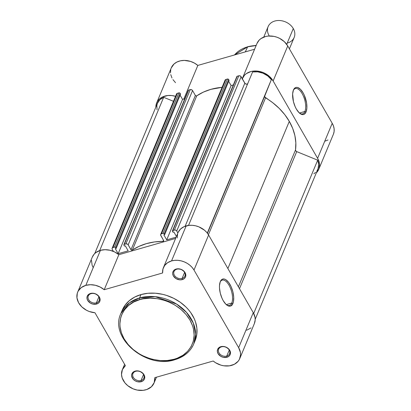 <?xml version="1.0" encoding="UTF-8"?>
<svg xmlns="http://www.w3.org/2000/svg" width="411" height="411" viewBox="0 0 411 411"><rect width="100%" height="100%" fill="white"/><g stroke="black" fill="none" stroke-linecap="round" stroke-linejoin="round"><path stroke-width="0.62" d="M182.109 278.417A5.903 4.613 -157.3 0 0 184.544 272.365A5.903 4.613 -157.3 0 0 176.812 269.21L176.206 269.03A6.787 5.302 22.7 0 1 185.089 272.657A6.787 5.302 22.7 0 1 182.289 279.614L182.109 278.417L184.596 272.457L182.109 278.417A5.903 4.613 22.7 0 1 175.754 276.896A5.903 4.613 22.7 0 1 174.012 271.543A5.903 4.613 22.7 0 1 176.812 269.21A5.903 4.613 22.7 0 1 183.167 270.731A5.903 4.613 22.7 0 1 184.909 276.089A5.903 4.613 22.7 0 1 182.109 278.417L182.289 279.614L184.292 278.571L185.531 276.886L185.808 274.81L184.385 271.656L181.225 269.405L177.403 268.809L175.127 269.457L173.473 270.849L172.702 272.765L172.687 273.834L173.406 275.987L176.083 278.648L179.823 279.85L182.289 279.614A6.787 5.302 22.7 0 1 173.406 275.987A6.787 5.302 22.7 0 1 176.206 269.03L176.812 269.21A5.903 4.613 -157.3 0 0 174.377 275.262A5.903 4.613 -157.3 0 0 182.109 278.417M96.39 302.85A5.903 4.613 -157.3 0 0 98.825 296.799A5.903 4.613 -157.3 0 0 91.093 293.644L90.487 293.464A6.787 5.302 22.7 0 1 99.37 297.091A6.787 5.302 22.7 0 1 96.57 304.048L96.39 302.85L98.876 296.891L96.39 302.85A5.903 4.613 22.7 0 1 90.035 301.33A5.903 4.613 22.7 0 1 88.293 295.977A5.903 4.613 22.7 0 1 91.093 293.644A5.903 4.613 22.7 0 1 97.443 295.165A5.903 4.613 22.7 0 1 99.19 300.523A5.903 4.613 22.7 0 1 96.39 302.85L96.57 304.048L98.573 303.005L99.811 301.32L100.089 299.244L98.666 296.09L95.506 293.839L92.953 293.228L89.403 293.891L87.245 296.192L86.968 298.268L87.687 300.42L90.363 303.082L92.814 304.078L96.57 304.048A6.787 5.302 22.7 0 1 87.687 300.42A6.787 5.302 22.7 0 1 90.487 293.464L91.093 293.644A5.903 4.613 -157.3 0 0 88.658 299.696A5.903 4.613 -157.3 0 0 96.39 302.85M141.035 380.499A5.903 4.613 -157.3 0 0 143.47 374.447A5.903 4.613 -157.3 0 0 135.743 371.292L135.137 371.112A6.787 5.302 22.7 0 1 144.02 374.74A6.787 5.302 22.7 0 1 141.22 381.696L141.035 380.499L143.526 374.539L141.035 380.499A5.903 4.613 22.7 0 1 134.685 378.978A5.903 4.613 22.7 0 1 132.943 373.62A5.903 4.613 22.7 0 1 135.743 371.292A5.903 4.613 22.7 0 1 142.093 372.813A5.903 4.613 22.7 0 1 143.84 378.171A5.903 4.613 22.7 0 1 141.035 380.499L141.22 381.696L143.223 380.653L144.461 378.968L144.739 376.892L143.316 373.738L140.156 371.482L137.603 370.876L134.053 371.539L131.895 373.84L131.618 375.916L133.041 379.07L135.014 380.73L137.464 381.727L141.22 381.696A6.787 5.302 22.7 0 1 132.337 378.069A6.787 5.302 22.7 0 1 135.137 371.112L135.743 371.292A5.903 4.613 -157.3 0 0 133.308 377.344A5.903 4.613 -157.3 0 0 141.035 380.499M226.759 356.065A5.903 4.613 -157.3 0 0 229.194 350.013A5.903 4.613 -157.3 0 0 221.462 346.858L220.856 346.678A6.787 5.302 22.7 0 1 229.739 350.306A6.787 5.302 22.7 0 1 226.939 357.262L226.759 356.065L229.246 350.105L226.759 356.065A5.903 4.613 22.7 0 1 220.404 354.544A5.903 4.613 22.7 0 1 218.662 349.191A5.903 4.613 22.7 0 1 221.462 346.858A5.903 4.613 22.7 0 1 227.812 348.379A5.903 4.613 22.7 0 1 229.559 353.737A5.903 4.613 22.7 0 1 226.759 356.065L226.939 357.262L228.942 356.219L230.181 354.534L230.458 352.458L229.035 349.304L225.875 347.054L223.322 346.442L219.772 347.105L217.614 349.407L217.337 351.482L218.056 353.635L220.733 356.296L223.183 357.293L226.939 357.262A6.787 5.302 22.7 0 1 218.056 353.635A6.787 5.302 22.7 0 1 220.856 346.678L221.462 346.858A5.903 4.613 -157.3 0 0 219.027 352.91A5.903 4.613 -157.3 0 0 226.759 356.065M226.548 304.839A13.173 5.872 74.1 0 0 231.753 303.061L232.903 303.534A14.056 6.263 -105.9 0 1 226.944 305.152A14.056 6.263 -105.9 0 1 220.579 294.291A14.056 6.263 -105.9 0 1 220.26 281.71A14.056 6.263 -105.9 0 1 220.301 281.612L222.074 279.352L223.24 278.966L224.534 279.1L225.911 279.757L228.686 282.496L231.146 286.775L232.914 291.933L233.72 297.189L233.443 301.746L232.903 303.534L231.131 305.799L229.965 306.185L228.67 306.046L225.891 304.248L223.224 300.667L222.058 298.376L220.291 293.218L219.484 287.957L219.484 285.547L220.301 281.612A14.056 6.263 -105.9 0 1 229.98 284.479A14.056 6.263 -105.9 0 1 232.903 303.534L231.753 303.061A13.173 5.872 -105.9 0 1 229.456 305.46A13.173 5.872 -105.9 0 1 226.548 304.839M195.261 340.282L196.807 334.41L196.884 328.194L195.497 321.87L194.269 318.741L190.802 312.704L188.592 309.858L186.096 307.156L180.342 302.306L173.755 298.345L166.589 295.422L162.874 294.384L155.363 293.213L147.981 293.279L141.014 294.579L139.612 297.929A1.233 0.55 74.1 0 0 139.868 299.598C148.813 295.658 176.802 298.093 189.944 320.041C202.186 342.24 184.488 357.698 174.166 359.245C165.227 363.19 137.238 360.75 124.096 338.808C111.854 316.604 129.552 301.145 139.868 299.598A1.233 0.55 -105.9 0 1 139.612 297.929L129.403 302.84L120.885 313.506A39.477 30.846 22.7 0 1 139.612 297.929L141.014 294.579A39.477 30.846 -157.3 0 0 122.283 310.156L120.885 313.506C108.941 337.724 146.403 369.443 174.803 359.723A1.233 0.55 -105.9 0 1 174.166 359.245L167.416 360.504L160.264 360.565L152.984 359.435L149.388 358.428L142.447 355.597L139.17 353.794L133.164 349.504L128.073 344.444L124.096 338.808L121.384 332.807L120.038 326.678L119.899 323.642L120.69 317.76L121.615 314.97L124.471 309.837L128.576 305.46L133.775 302.003L139.868 299.598L143.182 298.823L150.164 298.16L157.413 298.699L164.647 300.415L168.171 301.7L174.865 305.049L180.871 309.339L185.962 314.4L189.944 320.041L192.656 326.036L193.504 329.098L194.136 335.206L193.35 341.089L191.161 346.524L187.663 351.297L182.987 355.238L177.311 358.181L174.166 359.245A1.233 0.55 74.1 0 0 174.793 359.723C183.994 356.974 190.308 351.703 193.745 343.92A39.477 30.846 22.7 0 1 175.019 359.497A1.233 0.55 -105.9 0 1 174.793 359.723M226.291 304.618L231.753 303.061L226.291 304.618M254.352 323.616L255.185 319.825L255.026 317.426L253.263 312.663L208.613 235.015L193.997 270.027L208.613 235.015A17.185 13.424 -157.3 0 0 186.157 225.906L171.541 260.923A17.185 13.424 22.7 0 1 193.997 270.027L238.647 347.675L240.409 352.443L240.569 354.837L239.423 359.306L238.149 361.248L234.393 364.264L229.405 365.836L223.769 365.785L220.918 365.143L215.554 362.723L213.206 361.017L154.798 377.663L154.197 382.61L151.454 386.725L146.938 389.464L143.228 390.327L137.176 390.065L133.164 388.857L127.78 385.693L124.929 382.857L122.17 377.94L121.512 374.503L122.391 369.628L125.376 365.656L94.951 312.745L89.274 311.507L86.582 310.31L81.881 306.945L78.542 302.624L76.955 297.857L77.299 293.187L78.193 291.065L81.296 287.556L85.822 285.357A17.185 13.424 22.7 0 1 104.219 289.709L118.836 254.697A17.185 13.424 -157.3 0 0 100.438 250.34L85.822 285.357L90.441 284.71L95.321 285.27L100.053 286.986L104.219 289.709L162.622 272.976L162.946 269L164.657 265.48L167.606 262.706L171.541 260.923L174.567 260.358L177.768 260.327L181.025 260.831L184.215 261.848L187.216 263.343L189.913 265.254L192.204 267.51L193.997 270.027L238.647 347.675A17.185 13.424 22.7 0 1 239.757 358.587A17.185 13.424 22.7 0 1 213.206 361.017L154.798 377.663A17.185 13.424 22.7 0 1 154.033 383.021A17.185 13.424 22.7 0 1 133.005 388.796A17.185 13.424 22.7 0 1 122.319 369.787A17.185 13.424 22.7 0 1 125.376 365.656L94.951 312.745A17.185 13.424 22.7 0 1 77.674 292.139A17.185 13.424 22.7 0 1 85.822 285.357L100.438 250.34L95.907 252.544L94.15 254.157L92.27 257.168M193.745 343.92L195.636 334.21L193.309 323.097L186.522 312.432L176.56 304.063L155.204 296.675L139.612 297.929A39.477 30.846 22.7 0 1 182.088 308.106A39.477 30.846 22.7 0 1 193.745 343.92L195.143 340.57A39.477 30.846 -157.3 0 0 183.486 304.757A39.477 30.846 -157.3 0 0 141.014 294.579L134.721 297.061L129.352 300.631L125.114 305.147L122.165 310.444M239.757 358.587L254.368 323.575A17.185 13.424 -157.3 0 0 253.263 312.663L208.613 235.015L206.815 232.498L204.529 230.237L198.832 226.831L195.641 225.814L192.384 225.315L189.183 225.346L184.087 226.667L180.604 228.968L178.251 232.148M177.562 233.987L177.239 237.959M163.393 267.705L178.009 232.688A17.185 13.424 -157.3 0 1 186.157 225.906L171.541 260.923A17.185 13.424 22.7 0 0 163.393 267.705A17.185 13.424 22.7 0 0 162.622 272.976L104.219 289.709L118.836 254.697L175.61 238.426L118.836 254.697L114.664 251.969L109.937 250.253L105.057 249.693L100.438 250.34A17.185 13.424 -157.3 0 0 92.285 257.122L77.674 292.139M91.494 260.461L92.126 265.249L93.158 267.612M246.631 330.228L251.07 327.901M253.263 312.663L238.647 347.675L253.263 312.663M220.085 282.182A13.173 5.872 -105.9 0 1 222.233 280.122A13.173 5.872 -105.9 0 1 230.396 288.039A13.173 5.872 -105.9 0 1 231.753 303.061A13.173 5.872 74.1 0 0 229.143 285.44A13.173 5.872 74.1 0 0 220.085 282.182M238.39 286.801L295.519 149.923A59.919 46.818 -157.3 0 0 289.303 121.379L227.884 268.527L289.303 121.379L284.782 114.654L279.233 108.401L272.781 102.75L264.797 96.996L264.751 96.035L271.358 79.611L267.71 75.912L263.009 73.225L257.774 71.853L252.595 71.956L188.541 225.418L252.595 71.956A16.301 12.736 -157.3 0 1 271.358 79.611L207.298 233.088L264.751 96.035A1.762 1.377 -157.3 0 0 265.563 97.828L208.428 234.712L265.563 97.828A59.919 46.818 -157.3 0 1 289.303 121.379L292.699 128.422L294.893 135.63L295.843 142.848L295.519 149.923A1.762 1.377 -157.3 0 0 296.706 151.608L295.786 150.894L295.519 149.923L238.39 286.801M231.799 305.573L231.398 305.162M247.761 83.772L246.497 84.198L245.126 83.577L241.113 76.729L176.725 230.997L177.876 233.001L176.54 230.735L175.723 230.15L174.418 230.057L172.44 230.854L172.969 232.225L173.843 231.979L176.427 236.469L173.843 231.979L172.969 232.225L172.497 231.403A0.884 0.688 22.7 0 1 172.861 230.499L236.793 76.857M112.136 248.265L176.525 93.996A1.762 1.377 -157.3 0 1 177.362 93.302L112.968 247.571L114.525 247.124L178.913 92.86L177.362 93.302L178.913 92.86A0.884 0.688 -157.3 0 1 180.069 93.328L115.681 247.597L180.069 93.328L180.542 94.155L179.566 92.907L178.913 92.86L114.525 247.124A0.884 0.688 22.7 0 1 115.681 247.597L116.154 248.424L180.542 94.155L116.154 248.424L115.28 248.67L118.168 253.685L182.556 99.421L184.791 98.784L182.556 99.421L118.168 253.685L128.181 250.833L125.293 245.814L124.42 246.066L123.947 245.239A0.884 0.688 22.7 0 1 124.312 244.334L125.869 243.893L190.257 89.629L188.7 90.071L190.257 89.629A1.762 1.377 -157.3 0 1 192.564 90.569L191.562 89.721L190.257 89.629L125.869 243.893A1.762 1.377 22.7 0 1 128.175 244.838L192.564 90.569L195.374 95.46L130.986 249.724L195.374 95.46L192.564 90.569L128.175 244.838L130.986 249.724A0.884 0.688 22.7 0 0 132.347 250.099L196.735 95.835L196.001 95.922L195.374 95.46A0.884 0.688 -157.3 0 0 196.735 95.835A59.919 46.818 -157.3 0 1 222.084 87.327L210.848 89.357L203.404 92.095L196.735 95.835L132.347 250.099A59.919 46.818 22.7 0 1 162.997 241.365A0.884 0.688 22.7 0 0 163.66 240.985L163.66 240.985A0.884 0.688 22.7 0 0 163.604 240.425L160.793 235.539A1.762 1.377 22.7 0 1 160.686 234.424A1.762 1.377 22.7 0 1 161.518 233.731L163.075 233.289L227.463 79.02L225.911 79.462L227.463 79.02A0.884 0.688 -157.3 0 1 228.619 79.493L164.23 233.756L228.619 79.493L229.091 80.315L228.408 79.246L227.463 79.02L163.075 233.289A0.884 0.688 22.7 0 1 164.23 233.756L164.703 234.583L229.091 80.315L164.703 234.583L163.83 234.83L166.717 239.849L231.105 85.58L228.665 81.337L231.105 85.58L233.34 84.943L231.105 85.58L166.717 239.849L176.139 237.162L166.717 239.849L163.83 234.83L164.703 234.583L164.02 233.51L163.075 233.289L160.999 234.003L160.609 234.979L163.676 240.594L163.188 241.344L154.515 241.945L146.46 243.62L139.016 246.364L132.008 250.222L130.986 249.724L127.991 244.576L127.169 243.99L125.869 243.893L124.05 244.473L123.855 244.961L124.42 246.066L125.293 245.814L128.181 250.833L118.168 253.685L115.28 248.67L116.154 248.424L115.47 247.35L114.525 247.124L112.691 247.679L112.131 248.28L112.121 249.102L113.4 251.388L112.244 249.374A1.762 1.377 22.7 0 1 112.136 248.265A1.762 1.377 22.7 0 1 112.968 247.571L177.362 93.302L176.453 94.273M313.834 173.781L315.591 172.394M316.989 170.735L317.996 168.849L318.72 164.616L317.682 160.167L296.706 151.608L317.682 160.167L253.695 313.459L317.682 160.167A16.301 12.736 -157.3 0 1 317.944 168.967L255.19 319.316M247.607 83.906A1.762 1.377 -157.3 0 1 244.833 83.197L185.125 226.24L244.833 83.197L240.697 76.235L239.449 75.727L237.25 76.23L238.806 75.788L174.418 230.057L172.861 230.499L237.25 76.23A0.884 0.688 -157.3 0 0 236.834 76.58L172.445 230.848M160.686 234.424L225.074 80.16A1.762 1.377 -157.3 0 1 225.911 79.462L161.518 233.731L225.911 79.462L225.069 80.171L225.058 80.993M123.896 244.684L188.284 90.42A0.884 0.688 -157.3 0 1 188.7 90.071L124.312 244.334L188.243 90.692M182.556 99.421L180.116 95.177L182.556 99.421M94.736 253.546L157.49 103.197A16.301 12.736 -157.3 0 1 163.665 97.304L99.693 250.576L163.665 97.304L173.473 101.306L163.665 97.304L159.848 99.765L157.439 103.315L156.858 105.375L157.017 109.773M239.485 288.702L296.706 151.608L239.485 288.702M207.463 233.294L264.751 96.035L207.463 233.294M162.997 241.365L163.48 240.209L162.997 241.365M238.806 75.788L174.418 230.057A1.762 1.377 22.7 0 1 176.725 230.997L241.113 76.729A1.762 1.377 -157.3 0 0 238.806 75.788M304.895 111.479A13.173 5.872 74.1 0 0 302.291 93.857A13.173 5.872 74.1 0 0 293.233 90.595A13.173 5.872 -105.9 0 1 295.381 88.535A13.173 5.872 -105.9 0 1 303.544 96.451A13.173 5.872 -105.9 0 1 304.895 111.479L299.434 113.035L304.895 111.479A13.173 5.872 -105.9 0 1 302.599 113.873A13.173 5.872 -105.9 0 1 299.691 113.256A13.173 5.872 74.1 0 0 304.895 111.479L306.051 111.951L304.895 111.479M293.444 90.03A14.056 6.263 -105.9 0 1 303.128 92.896A14.056 6.263 -105.9 0 1 306.051 111.951L304.279 114.212L303.113 114.597L301.818 114.464L299.038 112.66L296.372 109.085L295.206 106.788L293.439 101.63L292.632 93.96L293.444 90.03L295.216 87.764L296.382 87.379L297.682 87.517L300.456 89.315L303.128 92.896L304.289 95.188L306.596 103.017L306.863 108.016L306.051 111.951A14.056 6.263 -105.9 0 1 300.092 113.564A14.056 6.263 -105.9 0 1 293.726 102.704A14.056 6.263 -105.9 0 1 293.408 90.122A14.056 6.263 -105.9 0 1 293.444 90.03L293.444 90.03M234.486 54.966L247.658 46.828A1.233 0.55 -105.9 0 1 247.869 46.628A1.233 0.55 74.1 0 0 247.658 46.828A35.289 27.573 -157.3 0 0 234.486 54.966M318.761 169.306L333.372 134.294A17.185 13.424 -157.3 0 0 332.222 123.305L317.605 158.322A17.185 13.424 22.7 0 1 318.761 169.306A17.185 13.424 22.7 0 1 316.311 172.882L318.838 169.111L319.496 166.532L319.506 163.804L318.869 161.03L317.605 158.322L332.222 123.305L287.746 45.96L284.325 41.655L279.552 38.336L276.834 37.175L273.993 36.389L268.306 36.05L265.619 36.502L260.97 38.583L259.141 40.155L256.993 43.448M245.29 51.889L247.658 46.828L245.29 51.889M175.559 96.318A17.185 13.424 22.7 0 0 156.678 102.858A17.185 13.424 22.7 0 0 155.856 107.112L156.134 104.553L157.356 101.507L159.489 98.938L162.407 96.996L167.847 95.511L171.87 95.558L175.934 96.431M242.13 79.123L244.524 75.167L246.353 73.6L251.003 71.519L253.69 71.067L256.51 71.026L262.218 72.187L264.936 73.348L269.708 76.672L273.13 80.977L317.605 158.322L273.13 80.977L287.746 45.96A17.185 13.424 -157.3 0 0 271.589 36.045A17.185 13.424 -157.3 0 0 257.014 43.407L242.398 78.424A17.185 13.424 22.7 0 1 256.973 71.062A17.185 13.424 22.7 0 1 273.13 80.977L287.746 45.96L332.222 123.305L333.48 126.013L334.117 128.787L334.112 131.515L333.455 134.099M325.224 141.071L327.978 139.981M156.678 102.858L171.289 67.841A17.185 13.424 -157.3 0 1 197.84 65.416L183.794 99.066L197.84 65.416L254.579 49.243L197.84 65.416L194.413 63.078L190.55 61.419L184.452 60.412L180.537 60.787L177.018 61.984L174.105 63.921L171.238 67.964M170.745 69.536L170.503 72.881M170.755 74.597L171.988 78.003M172.954 79.636L175.507 82.652M256.13 45.523A35.289 27.573 -157.3 0 0 247.658 46.828L256.13 45.523M242.269 78.742A17.185 13.424 22.7 0 1 242.398 78.424M289.406 48.847L294.163 37.458A14.097 11.015 -157.3 0 0 293.29 28.565L286.703 44.337L293.29 28.565A14.097 11.015 22.7 0 1 287.227 43.088M269.015 35.485A14.097 11.015 22.7 0 1 274.825 21.033A14.097 11.015 22.7 0 1 293.29 28.565A14.097 11.015 -157.3 0 0 280.025 20.55A14.097 11.015 -157.3 0 0 268.142 26.597L263.754 37.103M124.605 364.316L122.324 369.777M156.468 377.19L154.043 383.006M234.46 54.976L247.864 46.628L256.212 45.328"/></g></svg>
